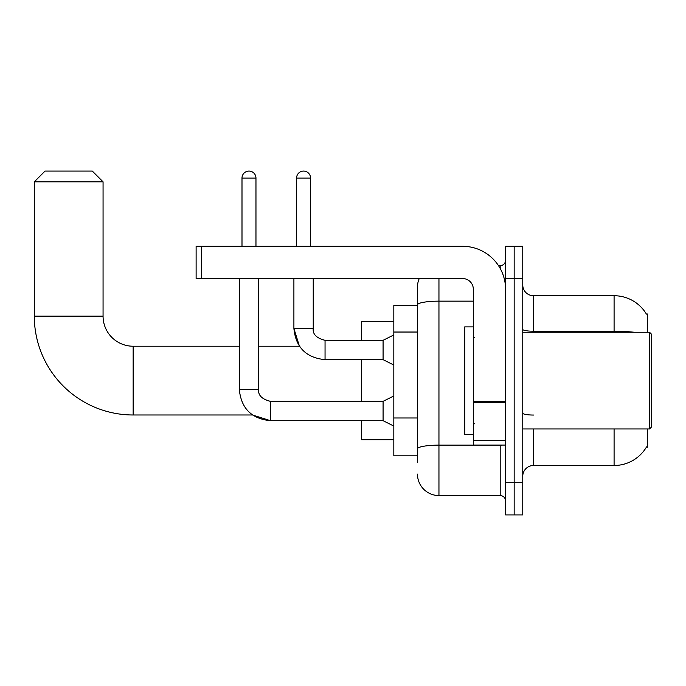 <?xml version="1.0" encoding="UTF-8"?>
<svg xmlns="http://www.w3.org/2000/svg" width="686" height="686" viewBox="0 0 686 686"><rect width="100%" height="100%" fill="white"/><g stroke="black" fill="none" stroke-linecap="round" stroke-linejoin="round"><path stroke-width="1.03" d="M647.404 332.256L647.404 313.991L646.426 314.119A37.61 37.61 0 0 0 614.09 295.726A37.61 37.61 0 0 1 646.349 313.991A37.61 37.61 0 0 0 614.09 295.726L533.502 295.726A10.744 10.744 0 0 1 522.758 284.982A10.744 10.744 0 0 0 533.502 295.726L533.502 332.256M647.404 428.956L647.404 447.229L646.538 446.903A37.61 37.61 0 0 1 614.09 465.494L533.502 465.494A10.744 10.744 0 0 0 522.758 476.238M417.465 462.27L417.465 304.884L417.465 305.39L393.824 305.39L393.824 455.821L417.465 455.821M514.166 482.687L514.166 514.92L522.758 514.92L522.758 482.687L514.166 482.687L514.166 514.92L505.573 514.92L505.573 482.687L514.166 482.687L514.166 278.533L514.166 482.687M505.573 482.687L505.573 246.3L514.166 246.3L514.166 278.533L514.166 246.3L522.758 246.3L522.758 482.687M438.954 278.533L438.954 495.575L500.197 495.575L500.197 445.077M498.482 265.636L500.197 265.636A5.377 5.377 0 0 0 505.573 260.268M417.465 325.584L417.465 287.125A21.489 21.489 0 0 1 419.257 278.533M417.465 452.597L417.465 424.437M473.331 301.154L438.954 301.154A21.489 3.73 180 0 0 417.465 304.884L417.465 287.125M505.573 500.952A5.377 5.377 0 0 0 500.197 495.575M438.954 495.575A21.489 21.489 0 0 1 417.465 474.086M239.311 278.533L239.328 389.528C241.18 408.427 251.565 418.82 270.473 420.69L252.517 414.987L270.473 420.69L252.517 414.987L270.473 420.69L252.517 414.987L133.153 414.987A98.853 98.853 0 0 1 34.3 316.135L34.3 181.824L45.044 171.08L92.318 171.08L103.063 181.824L34.3 181.824M133.153 414.987L133.153 346.224A30.09 30.09 0 0 1 103.063 316.135L103.063 181.824M361.591 359.653L361.591 401.344M361.591 420.69L361.591 439.7L393.824 439.7M393.824 321.511L361.591 321.511L361.591 340.316M241.995 246.3L241.995 178.068A6.98 6.98 0 0 1 248.984 171.08A6.98 6.98 0 0 1 255.964 178.068L255.964 246.3M393.824 426.057L383.08 420.69L383.08 401.344L393.824 395.976M383.08 420.69L270.473 420.69C251.565 418.82 241.18 408.427 239.311 389.528C241.18 408.427 251.565 418.82 270.473 420.69C251.565 418.82 241.18 408.427 239.311 389.528L258.656 389.528L258.656 278.533M296.584 246.3L296.584 178.068A6.98 6.98 0 0 1 303.564 171.08A6.98 6.98 0 0 1 310.552 178.068L310.552 246.3M393.824 365.029L383.08 359.653L383.08 340.316L393.824 334.94M293.9 278.533L293.9 328.491L313.236 328.491L313.236 278.533M505.573 445.077L473.331 445.077L473.331 401.627L505.573 401.627M505.573 289.278A42.978 42.978 0 0 0 462.587 246.3L201.487 246.3L201.487 278.533L462.587 278.533A10.744 10.744 0 0 1 473.331 289.278L473.331 401.627M201.487 278.533L196.119 278.533L196.119 246.3L201.487 246.3M649.548 332.256L651.7 334.408L651.7 426.812L649.548 428.956L649.548 332.256L522.758 332.256M473.331 326.879L464.739 326.879L464.739 434.332L473.331 434.332M417.465 332.033L393.824 332.033M417.465 417.988L393.824 417.988M533.502 428.956L533.502 465.494M614.09 465.494L614.09 428.956M646.426 314.119A37.61 37.61 0 0 0 614.09 295.726L614.09 331.235L533.502 331.235A10.744 1.869 0 0 1 522.758 329.374M634.241 332.256A37.61 6.534 180 0 0 614.09 331.235L614.09 332.256M522.758 278.533L505.573 278.533M533.502 415.047A10.744 1.869 -0 0 1 522.758 413.186M502.066 445.077A5.377 0.935 0 0 1 500.197 445.137L438.954 445.137A21.489 3.73 180 0 0 417.465 448.867M500.197 268.466L500.197 265.636M34.3 316.135L103.063 316.135M239.311 389.528C241.18 408.427 251.565 418.82 270.473 420.69L270.473 401.361C261.941 399.201 258.005 395.256 258.656 389.528C258.005 395.256 261.941 399.201 270.473 401.344C261.941 399.201 258.005 395.256 258.656 389.528C258.005 395.256 261.941 399.201 270.473 401.344C261.941 399.201 258.005 395.256 258.656 389.528M241.995 178.068L255.964 178.068M258.656 346.224L299.43 346.224L293.9 328.491C295.76 347.399 306.153 357.783 325.053 359.653L325.053 340.333M296.584 178.068L310.552 178.068M505.573 402.562L473.331 402.562M473.331 440.635L505.573 440.635M239.311 346.224L133.153 346.224M383.08 401.344L270.473 401.344M325.053 340.316C316.529 338.164 312.584 334.228 313.236 328.491C312.584 334.228 316.529 338.164 325.053 340.316C316.529 338.164 312.584 334.228 313.236 328.491C312.584 334.228 316.529 338.164 325.053 340.316C316.529 338.164 312.584 334.228 313.236 328.491C312.584 334.228 316.529 338.164 325.053 340.316C316.529 338.164 312.584 334.228 313.236 328.491C312.584 334.228 316.529 338.164 325.053 340.316C316.529 338.164 312.584 334.228 313.236 328.491C312.584 334.228 316.529 338.164 325.053 340.316L383.08 340.316M325.053 359.653C306.153 357.783 295.76 347.399 293.9 328.491C295.76 347.399 306.153 357.783 325.053 359.653C306.153 357.783 295.76 347.399 293.9 328.491C295.76 347.399 306.153 357.783 325.053 359.653L383.08 359.653M522.758 428.956L649.548 428.956M474.412 337.623L473.331 336.552M474.412 423.588L473.331 424.66"/></g></svg>
